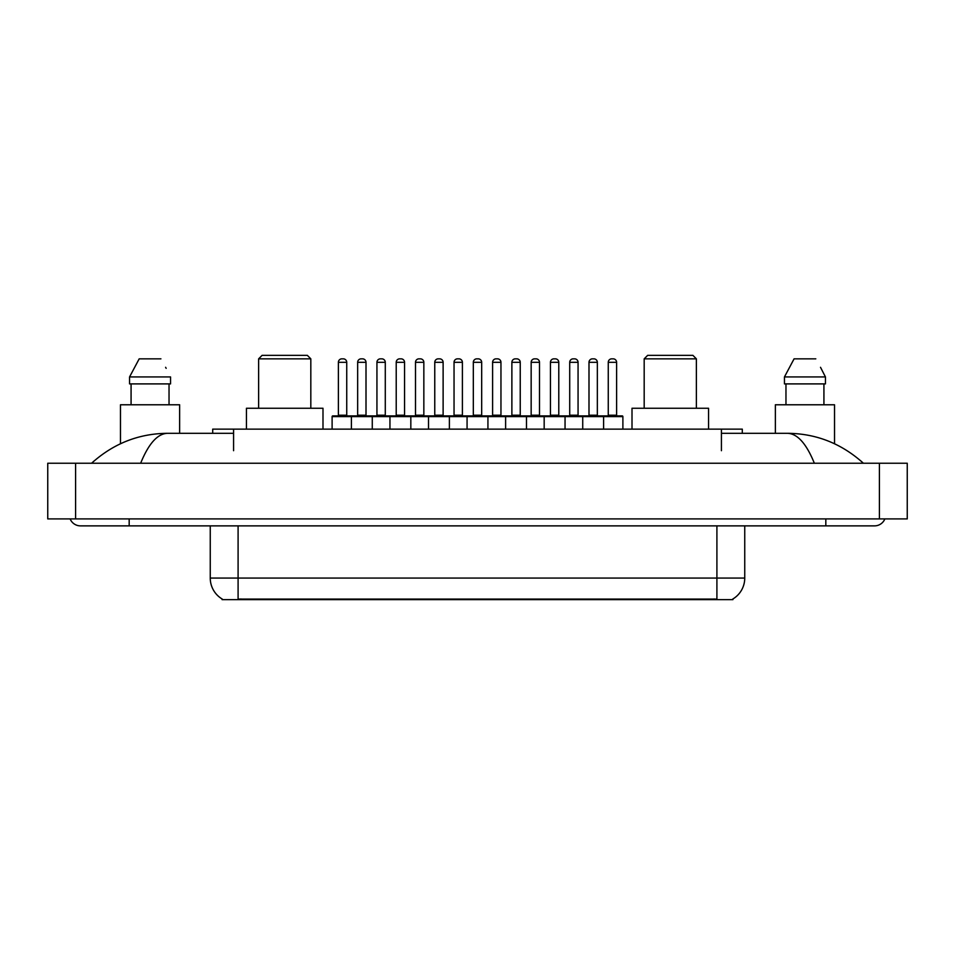 <?xml version="1.0" encoding="UTF-8"?>
<svg xmlns="http://www.w3.org/2000/svg" width="955" height="955" viewBox="0 0 955 955"><rect width="100%" height="100%" fill="white"/><g stroke="black" fill="none" stroke-linecap="round" stroke-linejoin="round"><path stroke-width="1.43" d="M212.702 433.307L212.702 429.129L742.298 429.129L742.298 433.307M732.915 598.952L732.915 599.644L222.085 599.644L222.085 598.952M129.176 518.911L129.176 525.871L874.541 525.871A11.138 11.138 0 0 0 884.867 518.911A11.138 11.138 0 0 1 874.541 525.871A11.138 11.138 0 0 0 884.867 518.911A11.138 11.138 0 0 1 874.541 525.871M70.133 518.911A11.138 11.138 0 0 0 80.459 525.871A11.138 11.138 0 0 1 70.133 518.911A11.138 11.138 0 0 0 80.459 525.871L129.176 525.871M814.352 463.235C806.366 443.586 797.401 433.606 787.445 433.307L721.419 433.307M233.581 433.307L167.555 433.307C157.599 433.606 148.634 443.586 140.648 463.235M75.588 463.235L907.25 463.235L907.25 518.911L47.75 518.911L47.75 463.235L75.588 463.235L75.588 518.911M907.25 463.235L907.25 518.911M787.457 433.307L787.445 433.307C816.179 433.534 841.498 443.502 863.404 463.235L861.04 461.086M93.96 461.086L91.596 463.235C113.394 443.55 138.714 433.57 167.555 433.307M222.288 599.083A24.352 24.352 0 0 1 210.255 578.062L238.093 578.062L238.093 599.083L716.907 599.083L716.907 578.062L744.745 578.062L744.745 525.871M210.255 578.062L210.255 525.871M732.712 599.083A24.352 24.352 0 0 0 744.745 578.062M179.636 433.307L179.636 404.777L120.473 404.777L120.473 443.741M169.035 383.898L169.035 404.777L169.035 383.898M129.558 376.939L139.191 358.841L129.558 376.939L129.558 383.898L170.551 383.898L170.551 376.939L129.558 376.939M166.158 368.344L165.609 367.293M131.074 383.898L131.074 404.777M160.918 358.841L139.191 358.841M834.527 443.753L834.527 404.777L775.365 404.777L775.365 433.307M821.049 368.344L825.442 376.939L784.449 376.939L794.083 358.841L784.449 376.939L784.449 383.898L825.442 383.898L825.442 376.939L825.442 383.898M825.442 376.939L820.5 367.293M785.965 383.898L785.965 404.777M823.926 404.777L823.926 383.898M815.809 358.841L794.083 358.841M622.887 416.607L351.392 416.607A0.692 0.692 0 0 1 352.085 415.903L622.183 415.903A0.692 0.692 0 0 1 622.887 416.607L622.887 429.129M372.271 429.129L372.271 416.607A0.692 0.692 0 0 0 371.579 415.903M366.004 362.315L357.659 362.315A3.474 3.474 0 0 1 361.133 358.841L362.53 358.841A3.474 3.474 0 0 1 366.004 362.315L366.004 415.21A0.692 0.692 0 0 0 366.708 415.903M357.659 362.315L357.659 415.21A0.692 0.692 0 0 1 356.967 415.903M362.53 358.841L361.133 358.841M352.3 415.903L332.818 415.903A0.692 0.692 0 0 0 332.113 416.607L351.392 416.607L351.392 429.129M389.95 429.129L389.95 416.607A0.692 0.692 0 0 1 390.643 415.903M410.829 429.129L410.829 416.607A0.692 0.692 0 0 0 410.137 415.903M404.562 362.315L396.218 362.315A3.474 3.474 0 0 1 399.691 358.841L401.088 358.841A3.474 3.474 0 0 1 404.562 362.315L404.562 415.21A0.692 0.692 0 0 0 405.266 415.903M396.218 362.315L396.218 415.21A0.692 0.692 0 0 1 395.513 415.903M428.509 429.129L428.509 416.607A0.692 0.692 0 0 1 429.201 415.903M449.387 429.129L449.387 416.607A0.692 0.692 0 0 0 448.683 415.903M443.12 362.315L434.764 362.315A3.474 3.474 0 0 1 438.25 358.841L439.646 358.841A3.474 3.474 0 0 1 443.12 362.315L443.12 415.21A0.692 0.692 0 0 0 443.812 415.903M434.764 362.315L434.764 415.21A0.692 0.692 0 0 1 434.071 415.903M467.067 429.129L467.067 416.607A0.692 0.692 0 0 1 467.759 415.903M487.933 429.129L487.933 416.607A0.692 0.692 0 0 0 487.241 415.903M481.678 362.315L473.322 362.315A3.474 3.474 0 0 1 476.808 358.841L478.192 358.841A3.474 3.474 0 0 1 481.678 362.315L481.678 415.21A0.692 0.692 0 0 0 482.37 415.903M473.322 362.315L473.322 415.21A0.692 0.692 0 0 1 472.63 415.903M505.613 429.129L505.613 416.607A0.692 0.692 0 0 1 506.317 415.903M526.492 429.129L526.492 416.607A0.692 0.692 0 0 0 525.799 415.903M520.236 362.315L511.88 362.315A3.474 3.474 0 0 1 515.354 358.841L516.75 358.841A3.474 3.474 0 0 1 520.236 362.315L520.236 415.21A0.692 0.692 0 0 0 520.929 415.903M511.88 362.315L511.88 415.21A0.692 0.692 0 0 1 511.188 415.903M544.171 429.129L544.171 416.607A0.692 0.692 0 0 1 544.863 415.903M565.05 429.129L565.05 416.607A0.692 0.692 0 0 0 564.357 415.903M558.782 362.315L550.438 362.315A3.474 3.474 0 0 1 553.912 358.841L555.309 358.841A3.474 3.474 0 0 1 558.782 362.315L558.782 415.21A0.692 0.692 0 0 0 559.487 415.903M550.438 362.315L550.438 415.21A0.692 0.692 0 0 1 549.734 415.903M555.309 358.841L553.912 358.841M582.729 429.129L582.729 416.607A0.692 0.692 0 0 1 583.421 415.903M603.608 429.129L603.608 416.607A0.692 0.692 0 0 0 602.915 415.903M597.341 362.315L588.996 362.315A3.474 3.474 0 0 1 592.47 358.841L593.867 358.841A3.474 3.474 0 0 1 597.341 362.315L597.341 415.21A0.692 0.692 0 0 0 598.033 415.903M588.996 362.315L588.996 415.21A0.692 0.692 0 0 1 588.292 415.903M593.867 358.841L592.47 358.841M338.38 362.315A3.474 3.474 0 0 1 341.854 358.841L343.251 358.841A3.474 3.474 0 0 1 346.737 362.315L338.38 362.315L338.38 415.21A0.692 0.692 0 0 1 337.688 415.903M346.737 362.315L346.737 415.21A0.692 0.692 0 0 0 347.429 415.903M332.113 416.607L332.113 429.129M343.251 358.841L341.854 358.841M376.939 362.315A3.474 3.474 0 0 1 380.412 358.841L381.809 358.841A3.474 3.474 0 0 1 385.283 362.315L376.939 362.315L376.939 415.21A0.692 0.692 0 0 1 376.234 415.903M385.283 362.315L385.283 415.21A0.692 0.692 0 0 0 385.987 415.903M381.809 358.841L380.412 358.841M415.497 362.315A3.474 3.474 0 0 1 418.97 358.841L420.367 358.841A3.474 3.474 0 0 1 423.841 362.315L415.497 362.315L415.497 415.21A0.692 0.692 0 0 1 414.792 415.903M423.841 362.315L423.841 415.21A0.692 0.692 0 0 0 424.533 415.903M420.367 358.841L418.97 358.841M454.043 362.315A3.474 3.474 0 0 1 457.529 358.841L458.913 358.841A3.474 3.474 0 0 1 462.399 362.315L454.043 362.315L454.043 415.21A0.692 0.692 0 0 1 453.35 415.903M462.399 362.315L462.399 415.21A0.692 0.692 0 0 0 463.091 415.903M458.913 358.841L457.529 358.841M492.601 362.315A3.474 3.474 0 0 1 496.087 358.841L497.471 358.841A3.474 3.474 0 0 1 500.957 362.315L492.601 362.315L492.601 415.21A0.692 0.692 0 0 1 491.909 415.903M500.957 362.315L500.957 415.21A0.692 0.692 0 0 0 501.65 415.903M497.471 358.841L496.087 358.841M531.159 362.315A3.474 3.474 0 0 1 534.633 358.841L536.03 358.841A3.474 3.474 0 0 1 539.503 362.315L531.159 362.315L531.159 415.21A0.692 0.692 0 0 1 530.467 415.903M539.503 362.315L539.503 415.21A0.692 0.692 0 0 0 540.208 415.903M536.03 358.841L534.633 358.841M569.717 362.315A3.474 3.474 0 0 1 573.191 358.841L574.588 358.841A3.474 3.474 0 0 1 578.062 362.315L569.717 362.315L569.717 415.21A0.692 0.692 0 0 1 569.013 415.903M578.062 362.315L578.062 415.21A0.692 0.692 0 0 0 578.766 415.903M574.588 358.841L573.191 358.841M608.263 362.315A3.474 3.474 0 0 1 611.749 358.841L613.146 358.841A3.474 3.474 0 0 1 616.62 362.315L608.263 362.315L608.263 415.21A0.692 0.692 0 0 1 607.571 415.903M616.62 362.315L616.62 415.21A0.692 0.692 0 0 0 617.312 415.903M613.146 358.841L611.749 358.841M258.626 358.841L310.817 358.841L307.343 355.356L262.1 355.356L258.626 358.841L258.626 408.251M310.817 358.841L310.817 408.251M322.993 429.129L322.993 408.251L246.45 408.251L246.45 429.129M644.183 358.841L696.374 358.841L692.9 355.356L647.657 355.356L644.183 358.841L644.183 408.251M696.374 358.841L696.374 408.251M708.55 429.129L708.55 408.251L632.007 408.251L632.007 429.129M714.125 599.644L714.125 598.952M240.875 599.644L240.875 598.952M233.581 450.7L233.581 429.129M721.419 450.7L721.419 429.129M825.824 518.911L825.824 525.871M879.412 463.235L879.412 518.911M238.093 525.871L238.093 578.062L716.907 578.062L716.907 525.871M357.659 415.21L366.004 415.21M396.218 415.21L404.562 415.21M434.764 415.21L443.12 415.21M473.322 415.21L481.678 415.21M511.88 415.21L520.236 415.21M550.438 415.21L558.782 415.21M588.996 415.21L597.341 415.21M338.38 415.21L346.737 415.21M376.939 415.21L385.283 415.21M415.497 415.21L423.841 415.21M454.043 415.21L462.399 415.21M492.601 415.21L500.957 415.21M531.159 415.21L539.503 415.21M569.717 415.21L578.062 415.21M608.263 415.21L616.62 415.21"/></g></svg>
